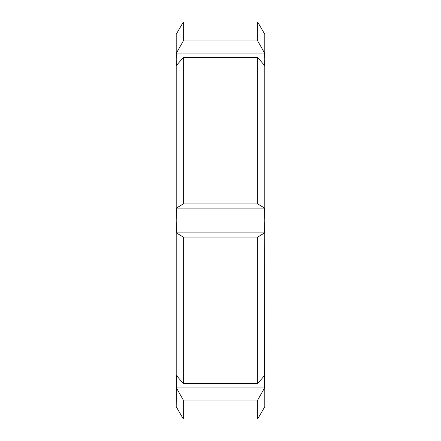 <?xml version="1.0" encoding="UTF-8"?>
<svg xmlns="http://www.w3.org/2000/svg" width="441" height="441" viewBox="0 0 441 441"><rect width="100%" height="100%" fill="white"/><g stroke="black" fill="none" stroke-linecap="round" stroke-linejoin="round"><path stroke-width="0.66" d="M183.291 418.95L176.202 406.674L176.444 375.528L183.291 383.45L257.709 383.45L264.556 375.528L264.798 381.73L264.798 406.674L257.709 418.95L183.291 418.95L183.291 400.07L176.444 387.931L176.202 381.73L176.202 34.326L183.291 22.05L183.291 40.93L257.709 40.93L257.709 22.05L183.291 22.05M183.291 383.45L183.291 237.12L176.444 232.903L176.202 220.5L176.444 208.097L183.291 203.88L183.291 57.551L176.444 65.472L176.202 59.27L176.444 53.069L183.291 40.93M257.709 383.45L257.709 237.12L183.291 237.12M257.709 418.95L257.709 400.07L183.291 400.07M176.444 387.931L264.556 387.931L264.798 220.5L264.556 232.903L257.709 237.12M264.556 387.931L257.709 400.07M257.709 40.93L264.556 53.069L264.798 59.27L264.798 34.326L257.709 22.05M183.291 203.88L257.709 203.88L257.709 57.551L183.291 57.551M257.709 203.88L264.556 208.097L264.798 220.5L264.798 59.27L264.556 65.472L257.709 57.551M176.444 208.097L264.556 208.097M176.444 232.903L264.556 232.903M176.444 53.069L264.556 53.069"/></g></svg>
